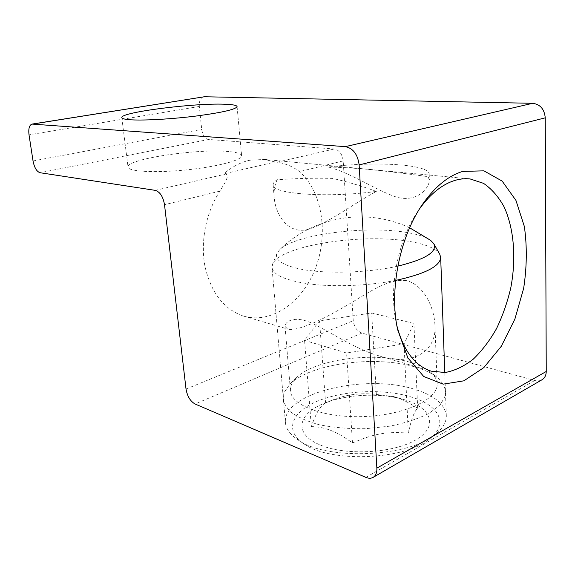 <?xml version="1.0" encoding="UTF-8"?>
<svg xmlns="http://www.w3.org/2000/svg" width="575" height="575" viewBox="0 0 575 575"><rect width="100%" height="100%" fill="white"/><g stroke="black" fill="none" stroke-linecap="round" stroke-linejoin="round"><path stroke-width="0.43" stroke-dasharray="2.88 2.16" d="M203.629 96.808C200.474 97.822 199.043 101.042 199.338 106.447L201.71 129.389C202.666 135.254 204.98 138.618 208.653 139.473L334.276 148.99C339.272 150.046 342.247 154.021 343.189 160.907L353.258 320.699C354.114 327.01 357.003 331.15 361.912 333.098L534.764 380.492C537.496 381.211 539.932 380.952 542.074 379.723M277.136 162.193L275.209 162.006L223.855 173.844L225.745 174.067C230.057 175.878 224.077 184 219.916 191.116C205.908 212.369 200.129 242.025 205.103 267.001C211.305 293.063 224.063 309.415 243.383 316.042C271.572 324.53 302.824 302.004 315.639 267.777C328.656 233.623 322.323 191.64 299.489 171.616C293.106 166.664 285.653 163.523 277.136 162.193L334.276 148.99M228.764 151.577C198.461 148.328 126.133 159.002 128.038 167.045C128.017 171.537 154.661 173.118 185.89 169.956C217.127 166.843 242.449 160.08 241.629 155.732C241.256 153.705 236.965 152.325 228.764 151.577M415.438 367.123C424.429 369.768 431.652 373.161 437.115 377.315C443.088 382.72 445.956 388.599 445.726 394.96L440.565 404.477L428.921 413.403C418.126 418.816 405.052 423.071 389.699 426.183L365.527 428.698C348.967 428.914 333.586 427.606 319.384 424.781C306.518 421.18 296.542 416.616 289.448 411.089L283.468 402.22L283.762 393.027L289.886 384.186C310.68 363.457 375.662 354.94 415.438 367.123M396.872 325.694L396.225 322.812C388.341 287.507 398.13 238.884 419.103 209.494L419.808 208.488M275.209 162.006L264.435 159.419L249.457 160.296C240.443 162.33 231.912 166.843 223.855 173.844M328.44 167.045C340.177 167.282 353.158 168.029 367.375 169.287C385.552 171.084 405.792 173.549 428.088 176.676L429.41 180.068C429.482 187.069 418.492 202.522 397.382 197.397C376.251 190.605 352.418 173.478 328.44 167.045C373.728 161.151 429.374 164.098 429.194 174.11L428.088 176.676M376.316 191.425C361.107 185.79 346.452 181.441 332.343 178.387C314.173 177.977 295.773 178.423 277.15 179.738C274.627 185.294 273.643 191.238 274.203 197.577C275.454 213.936 287.435 234.859 308.006 229.403C328.239 223.244 351.929 204.693 376.316 191.425C326.255 198.238 271.098 193.804 273.125 184.783C273.046 183.13 274.39 181.448 277.15 179.738M406.295 280.564C385.236 278.163 362.336 297.361 339.401 309.609C315.538 323.553 294.285 331.552 287.579 329.001L285.035 326.392C284.661 322.697 292.711 314.46 312.153 323.265C331.279 332.544 355.336 348.946 377.991 355.537C412.368 367.303 437.165 351.081 434.916 324.983C434.262 307.798 423.962 284.769 406.295 280.564M410.076 362.264C374.253 351.375 314.956 359.138 296.527 377.61C292.193 381.771 290.159 386.105 290.425 390.598C290.864 405.404 324.35 418.32 364.809 416.523C405.296 414.906 438.373 398.906 437.173 383.848C436.942 379.277 434.377 375.101 429.475 371.313C424.63 367.633 418.169 364.615 410.076 362.264M311.334 426.6C315.948 413.08 320.692 405.202 325.565 402.96L332.379 400.099C346.215 394.479 360.863 392.603 376.338 394.464L393.566 396.563C400.466 398.367 408.509 402.299 417.687 408.343C414.489 410.766 411.362 419.031 408.308 433.14C386.968 431.358 373.642 433.643 352.497 442.987C344.353 437.007 337.238 432.86 331.143 430.553C325.012 428.08 318.406 426.765 311.334 426.6L304.57 340.371L319.542 320.828L371.673 312.973L413.914 323.509L404.045 343.929L346.581 353.014L304.57 340.371M320.297 445.007C345.942 456.097 394.773 453.251 416.933 439.214C439.508 425.363 430.294 406.626 402.78 399.251C379.91 392.761 347.588 394.263 325.953 402.673C298.094 412.685 292.337 433.694 320.297 445.007M417.687 408.343L413.914 323.509M376.338 394.464L371.673 312.973M408.308 433.14L404.045 343.929M352.497 442.987L346.581 353.014M412.498 397.375C385.315 388.571 345.259 390.073 318.816 400.603C292.265 411.01 283.288 430.165 304.01 443.878C329.676 462.961 405.195 460.23 429.69 438.833C449.14 423.904 438.969 405.591 412.498 397.375M416.135 389.785C435.002 395.887 445.064 404.548 446.308 415.775C446.48 422.122 442.843 428.282 435.376 434.262C408.854 457.52 325.615 460.546 297.943 439.839C290.102 434.578 285.933 428.835 285.43 422.618C282.21 392.495 367.08 372.959 416.135 389.785M395.693 280.406C369.61 285.617 336.425 287.09 311.743 284.258C286.415 280.866 273.168 275.26 272.004 267.425L272.6 264.169C279.752 245.733 361.79 232.918 409.501 241.45C425.802 244.174 435.879 248.414 439.724 254.172M325.565 402.96L319.542 320.828M397.828 266.132C366.965 273.211 322.208 274.153 298.109 268.568C281.542 264.615 274.527 259.505 277.049 253.23L279.759 249.607C294.846 234.636 364.528 225.422 405.67 232.293C417.242 234.111 425.558 236.799 430.625 240.357M33.034 160.964L201.71 129.389M208.653 139.473L40.027 172.723M155.257 190.354L225.745 174.067M365.894 477.379L534.764 380.492M361.912 333.098L195.04 403.981M186.02 389.023L353.258 320.699M199.338 106.447L29.023 134.852M343.189 160.907L299.489 171.616M219.916 191.116L164.515 204.693M396.225 322.812L397.462 328.771M419.103 209.494L420.49 207.41M243.383 316.042L287.579 329.015M377.983 355.551L431.171 371.162M264.435 159.419L468.833 178.825M429.194 174.11L429.417 180.068M285.027 326.392L290.425 390.598M434.93 324.983L437.173 383.848M121.799 117.602L128.038 167.045M237.08 106.598L241.629 155.732M296.527 377.61L289.886 384.186M429.475 371.313L437.115 377.315M273.125 184.783L274.196 197.577M332.379 400.099L325.953 402.673M393.566 396.563L402.78 399.251M429.69 438.833L435.376 434.262M304.01 443.878L297.943 439.839M446.308 415.775L444.77 372.557M285.43 422.618L272.004 267.425M409.63 227.779C399.488 223.086 388.93 219.894 377.955 218.205C342.341 212.635 305.059 224.696 279.759 249.607M277.049 253.23L272.6 264.169"/><path stroke-width="0.86" d="M40.027 172.723C36.692 171.566 34.363 167.648 33.034 160.964L29.023 134.852C28.304 128.699 29.303 125.113 32.02 124.085L345.345 146.632C353.115 148.242 357.715 154.344 359.145 164.939L376.862 468.151C377.035 472.578 375.813 475.64 373.189 477.336C371.112 478.529 368.683 478.537 365.894 477.379L195.04 403.981C190.296 401.271 187.292 396.283 186.02 389.023L164.515 204.693C163.099 196.643 160.008 191.863 155.257 190.354L40.027 172.723M373.189 477.336L542.074 379.723C544.791 378.005 546.178 375.252 546.25 371.479L545.244 117.839C544.424 109.164 540.227 104.319 532.673 103.306L204.312 96.758L32.02 124.085M131.488 119.837C125.17 119.456 121.943 118.716 121.799 117.602C120.247 112.269 193.696 102.968 224.214 104.212C232.472 104.463 236.763 105.254 237.08 106.598C235.98 109.343 222.683 112.448 197.189 115.906C173.154 118.975 145.108 120.621 131.488 119.837M419.808 208.488C430.653 193.588 442.383 184.223 454.997 180.392C460.165 178.868 465.197 178.387 470.091 178.94L483.553 183.353C491.704 188.931 498.568 196.801 504.16 206.978C514.1 228.843 516.336 258.606 510.801 287.78C507.409 302.234 502.651 315.848 496.52 328.62C489.706 340.623 481.951 350.8 473.261 359.159C464.19 366.225 454.839 370.674 445.208 372.514L431.171 371.162C414.898 365.829 403.463 350.671 396.872 325.694M462.803 171.407C448.593 175.612 435.368 186.3 423.128 203.464C399.826 236.088 388.872 290.497 397.648 329.676L407.855 357.873L423.725 376.503L443.145 384.15L463.867 380.823L483.812 367.619L501.263 346.322L514.869 319.125L523.645 288.406C526.916 266.958 527.153 246.308 524.35 226.464L515.947 200.416L502.155 181.096L483.92 170.84L462.803 171.407M409.63 227.779L430.625 240.357L433.78 243.678L439.724 254.172L440.68 257.399C440.148 266.283 425.155 273.952 395.693 280.406M433.78 243.678C437.532 251.828 425.55 259.311 397.828 266.132M359.145 164.939L545.244 117.839M532.673 103.306L345.345 146.632M32.624 124.056L204.312 96.758M546.25 371.479L376.862 468.151M397.462 328.771L397.648 329.676M420.49 207.41L423.128 203.464M468.833 178.825L470.091 178.94M444.77 372.557L440.68 257.399"/></g></svg>
